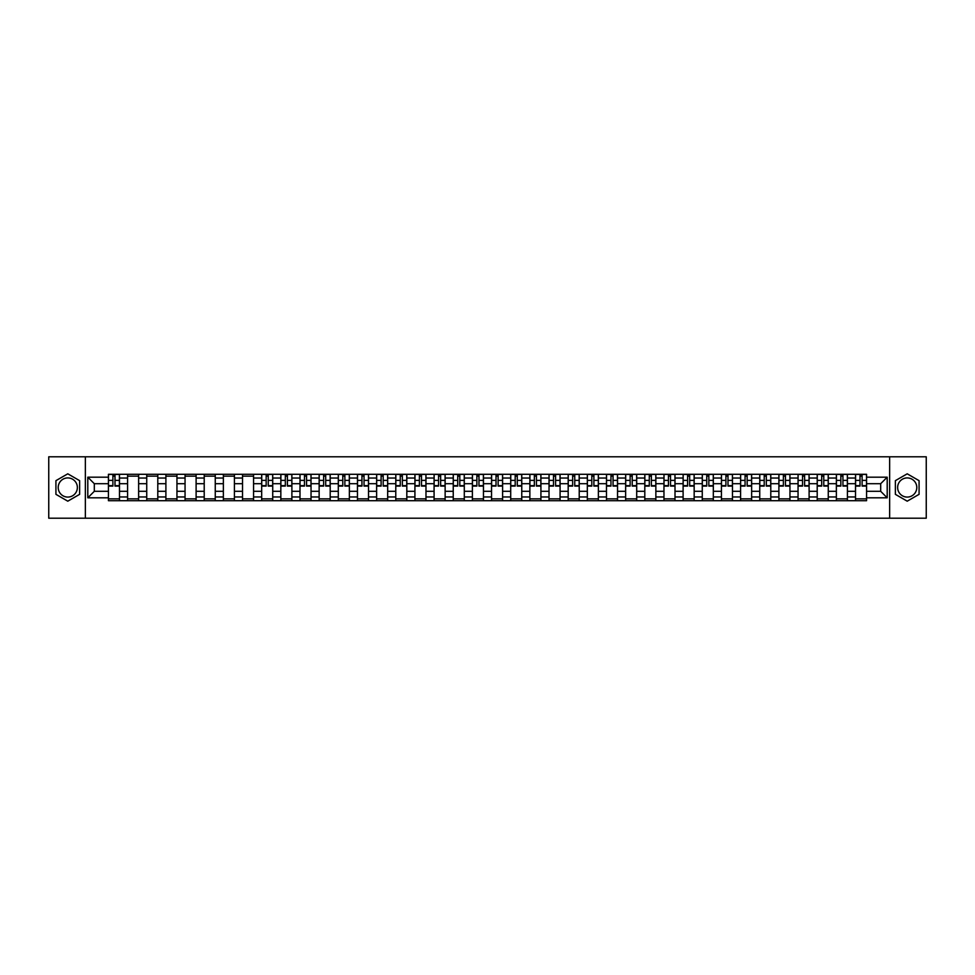 <?xml version="1.0" encoding="UTF-8"?>
<svg xmlns="http://www.w3.org/2000/svg" width="975" height="975" viewBox="0 0 975 975"><rect width="100%" height="100%" fill="white"/><g stroke="black" fill="none" stroke-linecap="round" stroke-linejoin="round"><path stroke-width="1.46" d="M67.787 497.079A9.579 9.579 0 0 1 58.207 487.5A9.579 9.579 0 0 1 67.787 477.921A9.579 9.579 0 0 1 77.366 487.5A9.579 9.579 0 0 1 67.787 497.079M907.213 497.079A9.579 9.579 0 0 1 897.634 487.5A9.579 9.579 0 0 1 907.213 477.921A9.579 9.579 0 0 1 916.793 487.5A9.579 9.579 0 0 1 907.213 497.079M889.651 518.2L926.25 518.2L926.25 456.8L48.75 456.8L48.75 518.2L889.651 518.2L889.651 456.8M127.591 500.699L127.591 478.043L119.486 478.043L119.486 500.699M119.486 478.043L119.486 474.301M127.591 478.043L127.591 474.301M138.633 474.301L138.633 500.699M146.738 500.699L146.738 474.301M157.792 474.301L157.792 500.699M165.896 500.699L165.896 474.301M176.95 474.301L176.95 500.699M185.055 500.699L185.055 474.301M196.109 474.301L196.109 500.699M204.214 500.699L204.214 474.301M215.256 474.301L215.256 500.699M223.36 500.699L223.36 474.301M234.414 474.301L234.414 500.699M242.519 500.699L242.519 474.301M253.573 474.301L253.573 500.699M261.678 500.699L261.678 474.301M272.732 474.301L272.732 500.699M280.837 500.699L280.837 474.301M291.891 474.301L291.891 500.699M299.995 500.699L299.995 474.301M311.037 474.301L311.037 500.699M319.142 500.699L319.142 474.301M330.196 474.301L330.196 500.699M338.301 500.699L338.301 474.301M349.355 474.301L349.355 500.699M357.459 500.699L357.459 474.301M368.513 474.301L368.513 500.699M376.618 500.699L376.618 474.301M387.672 474.301L387.672 500.699M395.777 500.699L395.777 474.301M406.819 474.301L406.819 500.699M414.923 500.699L414.923 474.301M425.977 474.301L425.977 500.699M434.082 500.699L434.082 474.301M445.136 474.301L445.136 500.699M453.241 500.699L453.241 474.301M464.295 474.301L464.295 500.699M472.4 500.699L472.4 474.301M483.454 474.301L483.454 500.699M491.546 500.699L491.546 474.301M502.6 474.301L502.6 500.699M510.705 500.699L510.705 474.301M521.759 474.301L521.759 500.699M529.864 500.699L529.864 474.301M540.918 474.301L540.918 500.699M549.023 500.699L549.023 474.301M560.077 474.301L560.077 500.699M568.181 500.699L568.181 474.301M579.223 474.301L579.223 500.699M587.328 500.699L587.328 474.301M598.382 474.301L598.382 500.699M606.487 500.699L606.487 474.301M617.541 474.301L617.541 500.699M625.645 500.699L625.645 474.301M636.699 474.301L636.699 500.699M644.804 500.699L644.804 474.301M655.858 474.301L655.858 500.699M663.963 500.699L663.963 474.301M675.005 474.301L675.005 500.699M683.109 500.699L683.109 474.301M694.163 474.301L694.163 500.699M702.268 500.699L702.268 474.301M713.322 474.301L713.322 500.699M721.427 500.699L721.427 474.301M732.481 474.301L732.481 500.699M740.586 500.699L740.586 474.301M751.64 474.301L751.64 500.699M759.744 500.699L759.744 474.301M770.786 474.301L770.786 500.699M778.891 500.699L778.891 474.301M789.945 474.301L789.945 500.699M798.05 500.699L798.05 474.301M809.104 474.301L809.104 500.699M817.208 500.699L817.208 474.301M828.263 474.301L828.263 500.699M836.367 500.699L836.367 474.301M847.409 474.301L847.409 500.699M855.514 500.699L855.514 474.301M855.514 491.303L847.409 491.303M836.367 491.303L828.263 491.303M817.208 491.303L809.104 491.303M798.05 491.303L789.945 491.303M778.891 491.303L770.786 491.303M759.744 491.303L751.64 491.303M740.586 491.303L732.481 491.303M721.427 491.303L713.322 491.303M702.268 491.303L694.163 491.303M683.109 491.303L675.005 491.303M663.963 491.303L655.858 491.303M644.804 491.303L636.699 491.303M625.645 491.303L617.541 491.303M606.487 491.303L598.382 491.303M587.328 491.303L579.223 491.303M568.181 491.303L560.077 491.303M549.023 491.303L540.918 491.303M529.864 491.303L521.759 491.303M510.705 491.303L502.6 491.303M491.546 491.303L483.454 491.303M472.4 491.303L464.295 491.303M453.241 491.303L445.136 491.303M434.082 491.303L425.977 491.303M414.923 491.303L406.819 491.303M395.777 491.303L387.672 491.303M376.618 491.303L368.513 491.303M357.459 491.303L349.355 491.303M338.301 491.303L330.196 491.303M319.142 491.303L311.037 491.303M299.995 491.303L291.891 491.303M280.837 491.303L272.732 491.303M261.678 491.303L253.573 491.303M242.519 491.303L234.414 491.303M223.36 491.303L215.256 491.303M204.214 491.303L196.109 491.303M185.055 491.303L176.95 491.303M165.896 491.303L157.792 491.303M146.738 491.303L138.633 491.303M127.591 491.303L119.486 491.303M855.514 483.697L847.409 483.697M836.367 483.697L828.263 483.697M817.208 483.697L809.104 483.697M798.05 483.697L789.945 483.697M778.891 483.697L770.786 483.697M759.744 483.697L751.64 483.697M740.586 483.697L732.481 483.697M721.427 483.697L713.322 483.697M702.268 483.697L694.163 483.697M683.109 483.697L675.005 483.697M663.963 483.697L655.858 483.697M644.804 483.697L636.699 483.697M625.645 483.697L617.541 483.697M606.487 483.697L598.382 483.697M587.328 483.697L579.223 483.697M568.181 483.697L560.077 483.697M549.023 483.697L540.918 483.697M529.864 483.697L521.759 483.697M510.705 483.697L502.6 483.697M491.546 483.697L483.454 483.697M472.4 483.697L464.295 483.697M453.241 483.697L445.136 483.697M434.082 483.697L425.977 483.697M414.923 483.697L406.819 483.697M395.777 483.697L387.672 483.697M376.618 483.697L368.513 483.697M357.459 483.697L349.355 483.697M338.301 483.697L330.196 483.697M319.142 483.697L311.037 483.697M299.995 483.697L291.891 483.697M280.837 483.697L272.732 483.697M261.678 483.697L253.573 483.697M242.519 483.697L234.414 483.697M223.36 483.697L215.256 483.697M204.214 483.697L196.109 483.697M185.055 483.697L176.95 483.697M165.896 483.697L157.792 483.697M146.738 483.697L138.633 483.697M127.591 483.697L119.486 483.697M94.307 491.303L108.432 491.303L108.432 483.697L94.307 483.697L94.307 491.303L87.799 497.811L87.799 477.189L108.432 477.189L108.432 483.697M866.568 483.697L866.568 491.303L880.693 491.303L880.693 483.697L866.568 483.697L866.568 474.301L108.432 474.301L108.432 477.189M866.568 477.189L887.201 477.189L887.201 497.811L866.568 497.811L866.568 491.303M108.432 491.303L108.432 500.699L866.568 500.699L866.568 497.811M108.432 497.811L87.799 497.811M85.349 518.2L85.349 456.8M79.633 480.663L67.787 473.813L55.928 480.663L55.928 494.337L67.787 501.187L79.633 494.337L79.633 480.663M919.072 480.663L907.213 473.813L895.367 480.663L895.367 494.337L907.213 501.187L919.072 494.337L919.072 480.663M119.486 498.859L108.432 498.859M112.905 476.141L115.001 476.141M138.633 498.859L127.591 498.859M127.591 476.141L138.633 476.141M157.792 498.859L146.738 498.859M146.738 476.141L157.792 476.141M176.95 498.859L165.896 498.859M165.896 476.141L176.95 476.141M196.109 498.859L185.055 498.859M185.055 476.141L196.109 476.141M215.256 498.859L204.214 498.859M204.214 476.141L215.256 476.141M234.414 498.859L223.36 498.859M223.36 476.141L234.414 476.141M253.573 498.859L242.519 498.859M242.519 476.141L253.573 476.141M272.732 498.859L261.678 498.859M266.163 476.141L268.247 476.141M291.891 498.859L280.837 498.859M285.322 476.141L287.406 476.141M311.037 498.859L299.995 498.859M304.468 476.141L306.564 476.141M330.196 498.859L319.142 498.859M323.627 476.141L325.711 476.141M349.355 498.859L338.301 498.859M342.786 476.141L344.87 476.141M368.513 498.859L357.459 498.859M361.944 476.141L364.028 476.141M387.672 498.859L376.618 498.859M381.103 476.141L383.187 476.141M406.819 498.859L395.777 498.859M400.25 476.141L402.346 476.141M425.977 498.859L414.923 498.859M419.408 476.141L421.492 476.141M445.136 498.859L434.082 498.859M438.567 476.141L440.651 476.141M464.295 498.859L453.241 498.859M457.726 476.141L459.81 476.141M483.454 498.859L472.4 498.859M476.872 476.141L478.969 476.141M502.6 498.859L491.546 498.859M496.031 476.141L498.128 476.141M521.759 498.859L510.705 498.859M515.19 476.141L517.274 476.141M540.918 498.859L529.864 498.859M534.349 476.141L536.433 476.141M560.077 498.859L549.023 498.859M553.508 476.141L555.592 476.141M579.223 498.859L568.181 498.859M572.654 476.141L574.75 476.141M598.382 498.859L587.328 498.859M591.813 476.141L593.897 476.141M617.541 498.859L606.487 498.859M610.972 476.141L613.056 476.141M636.699 498.859L625.645 498.859M630.13 476.141L632.214 476.141M655.858 498.859L644.804 498.859M649.289 476.141L651.373 476.141M675.005 498.859L663.963 498.859M668.436 476.141L670.532 476.141M694.163 498.859L683.109 498.859M687.594 476.141L689.678 476.141M713.322 498.859L702.268 498.859M706.753 476.141L708.837 476.141M732.481 498.859L721.427 498.859M725.912 476.141L727.996 476.141M751.64 498.859L740.586 498.859M745.071 476.141L747.155 476.141M770.786 498.859L759.744 498.859M764.217 476.141L766.313 476.141M789.945 498.859L778.891 498.859M783.376 476.141L785.46 476.141M809.104 498.859L798.05 498.859M802.535 476.141L804.619 476.141M828.263 498.859L817.208 498.859M821.693 476.141L823.777 476.141M847.409 498.859L836.367 498.859M840.84 476.141L842.936 476.141M866.568 498.859L855.514 498.859M859.999 476.141L862.095 476.141M87.799 477.189L94.307 483.697M880.693 491.303L887.201 497.811M880.693 483.697L887.201 477.189M115.001 486.086L115.001 474.423L119.413 474.423L119.413 486.086L115.001 486.086M112.905 476.019L115.001 476.019M116.781 474.423L108.493 474.423L108.493 486.086L112.905 486.086L112.905 474.423L111.126 474.423M268.247 486.086L268.247 474.423L272.671 474.423L272.671 486.086L268.247 486.086M266.163 476.019L268.247 476.019M270.026 474.423L261.739 474.423L261.739 486.086L266.163 486.086L266.163 474.423L264.383 474.423M287.406 486.086L287.406 474.423L291.83 474.423L291.83 486.086L287.406 486.086M285.322 476.019L287.406 476.019M289.185 474.423L280.897 474.423L280.897 486.086L285.322 486.086L285.322 474.423L283.53 474.423M306.564 486.086L306.564 474.423L310.976 474.423L310.976 486.086L306.564 486.086M304.468 476.019L306.564 476.019M308.344 474.423L300.056 474.423L300.056 486.086L304.468 486.086L304.468 474.423L302.689 474.423M325.711 486.086L325.711 474.423L330.135 474.423L330.135 486.086L325.711 486.086M323.627 476.019L325.711 476.019M327.503 474.423L319.203 474.423L319.203 486.086L323.627 486.086L323.627 474.423L321.847 474.423M344.87 486.086L344.87 474.423L349.294 474.423L349.294 486.086L344.87 486.086M342.786 476.019L344.87 476.019M346.649 474.423L338.362 474.423L338.362 486.086L342.786 486.086L342.786 474.423L341.006 474.423M364.028 486.086L364.028 474.423L368.452 474.423L368.452 486.086L364.028 486.086M361.944 476.019L364.028 476.019M365.808 474.423L357.52 474.423L357.52 486.086L361.944 486.086L361.944 474.423L360.165 474.423M383.187 486.086L383.187 474.423L387.611 474.423L387.611 486.086L383.187 486.086M381.103 476.019L383.187 476.019M384.967 474.423L376.679 474.423L376.679 486.086L381.103 486.086L381.103 474.423L379.312 474.423M402.346 486.086L402.346 474.423L406.758 474.423L406.758 486.086L402.346 486.086M400.25 476.019L402.346 476.019M404.125 474.423L395.838 474.423L395.838 486.086L400.25 486.086L400.25 474.423L398.47 474.423M421.492 486.086L421.492 474.423L425.917 474.423L425.917 486.086L421.492 486.086M419.408 476.019L421.492 476.019M423.272 474.423L414.984 474.423L414.984 486.086L419.408 486.086L419.408 474.423L417.629 474.423M440.651 486.086L440.651 474.423L445.075 474.423L445.075 486.086L440.651 486.086M438.567 476.019L440.651 476.019M442.431 474.423L434.143 474.423L434.143 486.086L438.567 486.086L438.567 474.423L436.788 474.423M459.81 486.086L459.81 474.423L464.234 474.423L464.234 486.086L459.81 486.086M457.726 476.019L459.81 476.019M461.589 474.423L453.302 474.423L453.302 486.086L457.726 486.086L457.726 474.423L455.947 474.423M478.969 486.086L478.969 474.423L483.381 474.423L483.381 486.086L478.969 486.086M476.872 476.019L478.969 476.019M480.748 474.423L472.461 474.423L472.461 486.086L476.872 486.086L476.872 474.423L475.093 474.423M498.128 486.086L498.128 474.423L502.539 474.423L502.539 486.086L498.128 486.086M496.031 476.019L498.128 476.019M499.907 474.423L491.619 474.423L491.619 486.086L496.031 486.086L496.031 474.423L494.252 474.423M517.274 486.086L517.274 474.423L521.698 474.423L521.698 486.086L517.274 486.086M515.19 476.019L517.274 476.019M519.053 474.423L510.766 474.423L510.766 486.086L515.19 486.086L515.19 474.423L513.411 474.423M536.433 486.086L536.433 474.423L540.857 474.423L540.857 486.086L536.433 486.086M534.349 476.019L536.433 476.019M538.212 474.423L529.925 474.423L529.925 486.086L534.349 486.086L534.349 474.423L532.569 474.423M555.592 486.086L555.592 474.423L560.016 474.423L560.016 486.086L555.592 486.086M553.508 476.019L555.592 476.019M557.371 474.423L549.083 474.423L549.083 486.086L553.508 486.086L553.508 474.423L551.728 474.423M574.75 486.086L574.75 474.423L579.162 474.423L579.162 486.086L574.75 486.086M572.654 476.019L574.75 476.019M576.53 474.423L568.242 474.423L568.242 486.086L572.654 486.086L572.654 474.423L570.875 474.423M593.897 486.086L593.897 474.423L598.321 474.423L598.321 486.086L593.897 486.086M591.813 476.019L593.897 476.019M595.688 474.423L587.389 474.423L587.389 486.086L591.813 486.086L591.813 474.423L590.033 474.423M613.056 486.086L613.056 474.423L617.48 474.423L617.48 486.086L613.056 486.086M610.972 476.019L613.056 476.019M614.835 474.423L606.548 474.423L606.548 486.086L610.972 486.086L610.972 474.423L609.192 474.423M632.214 486.086L632.214 474.423L636.638 474.423L636.638 486.086L632.214 486.086M630.13 476.019L632.214 476.019M633.994 474.423L625.706 474.423L625.706 486.086L630.13 486.086L630.13 474.423L628.351 474.423M651.373 486.086L651.373 474.423L655.797 474.423L655.797 486.086L651.373 486.086M649.289 476.019L651.373 476.019M653.152 474.423L644.865 474.423L644.865 486.086L649.289 486.086L649.289 474.423L647.497 474.423M670.532 486.086L670.532 474.423L674.944 474.423L674.944 486.086L670.532 486.086M668.436 476.019L670.532 476.019M672.311 474.423L664.024 474.423L664.024 486.086L668.436 486.086L668.436 474.423L666.656 474.423M689.678 486.086L689.678 474.423L694.102 474.423L694.102 486.086L689.678 486.086M687.594 476.019L689.678 476.019M691.47 474.423L683.17 474.423L683.17 486.086L687.594 486.086L687.594 474.423L685.815 474.423M708.837 486.086L708.837 474.423L713.261 474.423L713.261 486.086L708.837 486.086M706.753 476.019L708.837 476.019M710.617 474.423L702.329 474.423L702.329 486.086L706.753 486.086L706.753 474.423L704.974 474.423M727.996 486.086L727.996 474.423L732.42 474.423L732.42 486.086L727.996 486.086M725.912 476.019L727.996 476.019M729.775 474.423L721.488 474.423L721.488 486.086L725.912 486.086L725.912 474.423L724.132 474.423M747.155 486.086L747.155 474.423L751.579 474.423L751.579 486.086L747.155 486.086M745.071 476.019L747.155 476.019M748.934 474.423L740.647 474.423L740.647 486.086L745.071 486.086L745.071 474.423L743.279 474.423M766.313 486.086L766.313 474.423L770.725 474.423L770.725 486.086L766.313 486.086M764.217 476.019L766.313 476.019M768.093 474.423L759.805 474.423L759.805 486.086L764.217 486.086L764.217 474.423L762.438 474.423M785.46 486.086L785.46 474.423L789.884 474.423L789.884 486.086L785.46 486.086M783.376 476.019L785.46 476.019M787.239 474.423L778.952 474.423L778.952 486.086L783.376 486.086L783.376 474.423L781.597 474.423M804.619 486.086L804.619 474.423L809.043 474.423L809.043 486.086L804.619 486.086M802.535 476.019L804.619 476.019M806.398 474.423L798.111 474.423L798.111 486.086L802.535 486.086L802.535 474.423L800.755 474.423M823.777 486.086L823.777 474.423L828.202 474.423L828.202 486.086L823.777 486.086M821.693 476.019L823.777 476.019M825.557 474.423L817.269 474.423L817.269 486.086L821.693 486.086L821.693 474.423L819.914 474.423M842.936 486.086L842.936 474.423L847.348 474.423L847.348 486.086L842.936 486.086M840.84 476.019L842.936 476.019M844.716 474.423L836.428 474.423L836.428 486.086L840.84 486.086L840.84 474.423L839.061 474.423M862.095 486.086L862.095 474.423L866.507 474.423L866.507 486.086L862.095 486.086M859.999 476.019L862.095 476.019M863.874 474.423L855.587 474.423L855.587 486.086L859.999 486.086L859.999 474.423L858.219 474.423M836.367 478.043L828.263 478.043M817.208 478.043L809.104 478.043M798.05 478.043L789.945 478.043M778.891 478.043L770.786 478.043M759.744 478.043L751.64 478.043M740.586 478.043L732.481 478.043M721.427 478.043L713.322 478.043M702.268 478.043L694.163 478.043M683.109 478.043L675.005 478.043M663.963 478.043L655.858 478.043M644.804 478.043L636.699 478.043M625.645 478.043L617.541 478.043M606.487 478.043L598.382 478.043M587.328 478.043L579.223 478.043M568.181 478.043L560.077 478.043M549.023 478.043L540.918 478.043M529.864 478.043L521.759 478.043M510.705 478.043L502.6 478.043M491.546 478.043L483.454 478.043M472.4 478.043L464.295 478.043M453.241 478.043L445.136 478.043M434.082 478.043L425.977 478.043M414.923 478.043L406.819 478.043M395.777 478.043L387.672 478.043M376.618 478.043L368.513 478.043M357.459 478.043L349.355 478.043M338.301 478.043L330.196 478.043M319.142 478.043L311.037 478.043M299.995 478.043L291.891 478.043M280.837 478.043L272.732 478.043M261.678 478.043L253.573 478.043M242.519 478.043L234.414 478.043M223.36 478.043L215.256 478.043M204.214 478.043L196.109 478.043M185.055 478.043L176.95 478.043M165.896 478.043L157.792 478.043M146.738 478.043L138.633 478.043M855.514 478.043L847.409 478.043M836.367 496.957L828.263 496.957M817.208 496.957L809.104 496.957M798.05 496.957L789.945 496.957M778.891 496.957L770.786 496.957M759.744 496.957L751.64 496.957M740.586 496.957L732.481 496.957M721.427 496.957L713.322 496.957M702.268 496.957L694.163 496.957M683.109 496.957L675.005 496.957M663.963 496.957L655.858 496.957M644.804 496.957L636.699 496.957M625.645 496.957L617.541 496.957M606.487 496.957L598.382 496.957M587.328 496.957L579.223 496.957M568.181 496.957L560.077 496.957M549.023 496.957L540.918 496.957M529.864 496.957L521.759 496.957M510.705 496.957L502.6 496.957M491.546 496.957L483.454 496.957M472.4 496.957L464.295 496.957M453.241 496.957L445.136 496.957M434.082 496.957L425.977 496.957M414.923 496.957L406.819 496.957M395.777 496.957L387.672 496.957M376.618 496.957L368.513 496.957M357.459 496.957L349.355 496.957M338.301 496.957L330.196 496.957M319.142 496.957L311.037 496.957M299.995 496.957L291.891 496.957M280.837 496.957L272.732 496.957M261.678 496.957L253.573 496.957M242.519 496.957L234.414 496.957M223.36 496.957L215.256 496.957M204.214 496.957L196.109 496.957M185.055 496.957L176.95 496.957M165.896 496.957L157.792 496.957M146.738 496.957L138.633 496.957M127.591 496.957L119.486 496.957M855.514 496.957L847.409 496.957M115.001 485.66L119.413 485.66M115.001 480.383L119.413 480.383M108.493 485.66L112.905 485.66M108.493 480.383L112.905 480.383M268.247 485.66L272.671 485.66M268.247 480.383L272.671 480.383M261.739 485.66L266.163 485.66M261.739 480.383L266.163 480.383M287.406 485.66L291.83 485.66M287.406 480.383L291.83 480.383M280.897 485.66L285.322 485.66M280.897 480.383L285.322 480.383M306.564 485.66L310.976 485.66M306.564 480.383L310.976 480.383M300.056 485.66L304.468 485.66M300.056 480.383L304.468 480.383M325.711 485.66L330.135 485.66M325.711 480.383L330.135 480.383M319.203 485.66L323.627 485.66M319.203 480.383L323.627 480.383M344.87 485.66L349.294 485.66M344.87 480.383L349.294 480.383M338.362 485.66L342.786 485.66M338.362 480.383L342.786 480.383M364.028 485.66L368.452 485.66M364.028 480.383L368.452 480.383M357.52 485.66L361.944 485.66M357.52 480.383L361.944 480.383M383.187 485.66L387.611 485.66M383.187 480.383L387.611 480.383M376.679 485.66L381.103 485.66M376.679 480.383L381.103 480.383M402.346 485.66L406.758 485.66M402.346 480.383L406.758 480.383M395.838 485.66L400.25 485.66M395.838 480.383L400.25 480.383M421.492 485.66L425.917 485.66M421.492 480.383L425.917 480.383M414.984 485.66L419.408 485.66M414.984 480.383L419.408 480.383M440.651 485.66L445.075 485.66M440.651 480.383L445.075 480.383M434.143 485.66L438.567 485.66M434.143 480.383L438.567 480.383M459.81 485.66L464.234 485.66M459.81 480.383L464.234 480.383M453.302 485.66L457.726 485.66M453.302 480.383L457.726 480.383M478.969 485.66L483.381 485.66M478.969 480.383L483.381 480.383M472.461 485.66L476.872 485.66M472.461 480.383L476.872 480.383M498.128 485.66L502.539 485.66M498.128 480.383L502.539 480.383M491.619 485.66L496.031 485.66M491.619 480.383L496.031 480.383M517.274 485.66L521.698 485.66M517.274 480.383L521.698 480.383M510.766 485.66L515.19 485.66M510.766 480.383L515.19 480.383M536.433 485.66L540.857 485.66M536.433 480.383L540.857 480.383M529.925 485.66L534.349 485.66M529.925 480.383L534.349 480.383M555.592 485.66L560.016 485.66M555.592 480.383L560.016 480.383M549.083 485.66L553.508 485.66M549.083 480.383L553.508 480.383M574.75 485.66L579.162 485.66M574.75 480.383L579.162 480.383M568.242 485.66L572.654 485.66M568.242 480.383L572.654 480.383M593.897 485.66L598.321 485.66M593.897 480.383L598.321 480.383M587.389 485.66L591.813 485.66M587.389 480.383L591.813 480.383M613.056 485.66L617.48 485.66M613.056 480.383L617.48 480.383M606.548 485.66L610.972 485.66M606.548 480.383L610.972 480.383M632.214 485.66L636.638 485.66M632.214 480.383L636.638 480.383M625.706 485.66L630.13 485.66M625.706 480.383L630.13 480.383M651.373 485.66L655.797 485.66M651.373 480.383L655.797 480.383M644.865 485.66L649.289 485.66M644.865 480.383L649.289 480.383M670.532 485.66L674.944 485.66M670.532 480.383L674.944 480.383M664.024 485.66L668.436 485.66M664.024 480.383L668.436 480.383M689.678 485.66L694.102 485.66M689.678 480.383L694.102 480.383M683.17 485.66L687.594 485.66M683.17 480.383L687.594 480.383M708.837 485.66L713.261 485.66M708.837 480.383L713.261 480.383M702.329 485.66L706.753 485.66M702.329 480.383L706.753 480.383M727.996 485.66L732.42 485.66M727.996 480.383L732.42 480.383M721.488 485.66L725.912 485.66M721.488 480.383L725.912 480.383M747.155 485.66L751.579 485.66M747.155 480.383L751.579 480.383M740.647 485.66L745.071 485.66M740.647 480.383L745.071 480.383M766.313 485.66L770.725 485.66M766.313 480.383L770.725 480.383M759.805 485.66L764.217 485.66M759.805 480.383L764.217 480.383M785.46 485.66L789.884 485.66M785.46 480.383L789.884 480.383M778.952 485.66L783.376 485.66M778.952 480.383L783.376 480.383M804.619 485.66L809.043 485.66M804.619 480.383L809.043 480.383M798.111 485.66L802.535 485.66M798.111 480.383L802.535 480.383M823.777 485.66L828.202 485.66M823.777 480.383L828.202 480.383M817.269 485.66L821.693 485.66M817.269 480.383L821.693 480.383M842.936 485.66L847.348 485.66M842.936 480.383L847.348 480.383M836.428 485.66L840.84 485.66M836.428 480.383L840.84 480.383M862.095 485.66L866.507 485.66M862.095 480.383L866.507 480.383M855.587 485.66L859.999 485.66M855.587 480.383L859.999 480.383"/></g></svg>

